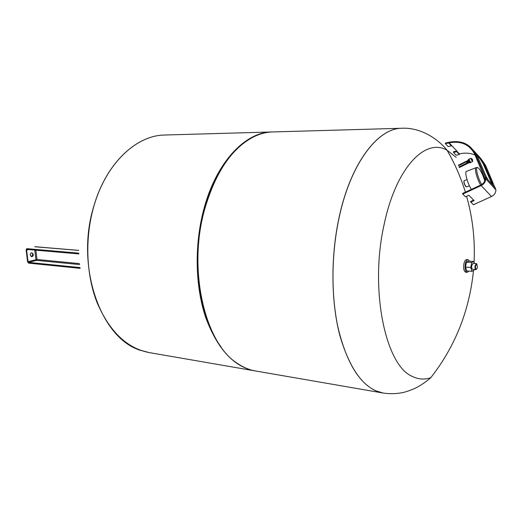 <?xml version="1.0" encoding="UTF-8"?>
<svg xmlns="http://www.w3.org/2000/svg" width="522" height="522" viewBox="0 0 522 522"><rect width="100%" height="100%" fill="white"/><g stroke="black" fill="none" stroke-linecap="round" stroke-linejoin="round"><path stroke-width="0.78" d="M30.204 255.141C30.198 253.685 30.785 252.902 31.953 252.792L33.323 254.364C33.323 255.819 32.742 256.602 31.568 256.713L30.204 255.141M31.379 256.68L32.938 254.325L31.764 252.785M94.084 205.505C84.695 237.275 85.98 274.468 97.131 302.753C109.672 331.692 127.048 348.304 149.253 352.598C127.048 348.304 109.672 331.692 97.131 302.753C85.98 274.468 84.695 237.275 94.084 205.505C106.436 162.857 136.686 135.172 164.802 135.022C136.686 135.172 106.436 162.857 94.084 205.505M272.145 131.962L271.747 131.968C245.249 131.975 216.023 162.401 203.704 209.713C194.347 244.935 195.202 286.173 205.596 317.193C217.341 348.866 233.706 366.744 254.677 370.829L255.075 370.894M383.004 393.02L255.467 370.966C249.242 369.896 243.206 367.364 237.353 363.358C205.074 343.463 187.496 270.2 204.533 209.746C215.358 172.534 231.69 148.255 253.535 136.908C259.897 133.776 266.233 132.118 272.549 131.949L401.888 128.255C378.404 128.04 351.554 161.807 339.646 214.927C330.615 254.449 330.778 300.718 339.731 335.046C349.91 370.02 364.323 389.34 382.972 393.014C364.323 389.34 349.91 370.02 339.731 335.046C330.778 300.718 330.615 254.449 339.646 214.927C351.554 161.807 378.404 128.04 401.888 128.255L401.92 128.249M235.168 150.773C221.491 164.848 211.149 184.579 204.135 209.968C190.693 258.573 198.81 317.905 221.145 347.013M473.48 270.52C469.422 310.773 455.197 346.491 430.8 377.674L430.8 377.674C424.588 379.853 418.435 379.435 412.354 376.421C385.504 365.791 369.276 289.142 384.244 223.964C396.146 167.308 425.58 137.534 447.054 150.238L456.182 157.35M458.57 165.67L468.521 160.743M468.345 160.267L458.388 165.18M459.197 167.399L469.402 162.381M469.121 161.95L459.021 166.91M468.319 162.349L467.719 161.141M467.653 162.59L467.131 161.533M467.086 162.851L466.57 161.807M467.033 162.877L466.459 161.774M456.73 151.654L459.353 154.492L456.15 155.223L453.514 152.391L456.848 151.621L456.828 150.995L449.129 142.819M474.354 151.341L480.847 158.577L483.744 163.314L492.598 183.679L492.605 184.912L488.279 180.162L486.223 176.671L477.323 156.085L473.506 150.369M492.05 184.299L483.091 163.654L480.273 159.04L477.075 155.53M462.746 194.086L462.538 193.473L480.964 184.945C483.587 183.555 484.925 181.532 484.984 178.876L474.694 154.225C469.559 144.385 460.887 140.62 448.666 142.924L445.403 143.7L445.383 143.061L448.646 142.291C461.18 139.916 470.081 143.778 475.359 153.866L485.29 176.886L485.708 178.739C485.636 181.728 484.129 184.005 481.18 185.558L462.746 194.086L465.467 196.801L468.828 195.248L474.133 200.605L470.798 202.125L473.415 204.735L491.483 196.52C494.373 195.019 495.841 192.807 495.9 189.877L485.63 165.435L481.31 159.158M477.982 156.535L477.356 156.163M475.027 154.995C470.185 152.992 464.952 152.62 459.327 153.866L456.835 151.165M453.514 152.391L453.487 151.765L456.828 150.995M473.656 200.122L470.59 201.518L470.798 202.125M494.823 188.403L495 188.899M448.666 142.924L451.386 145.866L448.144 146.63L445.403 143.7M477.245 167.464L476.292 167.575C473.924 167.079 476.788 178.726 480.645 185.095M471.373 189.388C467.327 183.3 464.149 170.629 466.792 171.281L475.829 167.771M481.695 184.553C477.937 178.361 475.111 166.962 477.421 167.451L478.831 168.397C481.075 171.157 483.039 175.281 484.729 180.756M466.583 186.856L466.002 186.654C464.286 183.953 463.686 181.956 464.195 180.664L467.027 179.575M463.927 180.964C463.738 182.563 464.358 184.429 465.794 186.563L466.179 186.811M472.599 159.699L472.325 160.267M472.488 160.809L472.443 160.287M471.849 159.112L472.351 160.704M470.988 158.29L469.226 159.112C469.108 159.732 469.552 160.783 470.557 162.251L470.857 162.381M469.304 159.073L469.167 158.995C469.05 159.66 469.519 160.783 470.596 162.355L470.935 162.342M469.089 159.034L468.678 159.236C468.554 159.902 469.03 161.024 470.1 162.596L470.42 162.74M468.58 159.406L468.338 159.608C468.201 160.189 468.632 161.207 469.624 162.662L469.885 162.825M468.86 271.094L467.17 272.347L465.761 272.243C463.914 271.394 463.288 268.634 463.888 263.943C464.508 261.124 465.435 259.662 466.668 259.571L468.077 259.669L469.578 261.163M467.17 272.347C465.33 271.505 464.704 268.739 465.304 264.041C465.924 261.222 466.851 259.76 468.077 259.669M476.377 263.617L473.095 263.388L471.797 265.457C471.516 267.675 471.81 268.98 472.671 269.378L475.947 269.62C475.092 269.221 474.805 267.91 475.085 265.691L476.377 263.617L476.984 264.132M476.625 269.189L475.947 269.62M477.467 267.447L476.423 269.267C475.614 269.039 475.333 267.897 475.575 265.835L476.795 264.034L477.467 267.447M474.185 269.489L474.048 270.22L471.947 271.329L470.779 267.473L471.725 262.52L473.826 261.45L474.433 263.479M470.779 267.473L465.52 267.094L466.707 270.931L471.947 271.329M465.52 267.094L466.466 262.155L471.725 262.52M466.466 262.155L468.586 261.098L473.826 261.45M79.977 267.564L28.599 262.403L28.397 262.755L80.036 267.962M34.785 250.084L35.94 259.604L36.507 260.361L28.599 262.403L27.607 261.679L28.397 262.755M78.763 253.901L26.72 249.164L26.178 250.123L26.798 249.027L78.744 253.529M79.592 264.569L36.507 260.361L36.997 259.499L28.031 261.633L26.602 250.077L26.113 250.09L26.726 248.72L26.23 249.477M28.736 249.562L26.602 250.077L26.916 249.399L78.763 253.914M26.72 249.164L78.75 253.679M27.646 261.6L28.71 263.14L80.088 268.341L28.71 263.14L27.542 261.639L26.172 250.058M28.508 262.905L80.055 268.112M26.798 249.027L27 248.681L78.731 253.144M28.103 262.71L28.606 263.095M79.481 263.603L36.997 259.499L35.861 250.182M78.665 250.41L34.811 246.756M164.756 135.028L164.756 135.028C136.64 135.178 106.384 162.857 94.038 205.498C74.783 266.155 100.922 338.811 140.503 350.288L149.233 352.598M430.8 377.674C428.438 379.598 427.818 380.505 420.836 385.119C417.972 386.822 414.227 389.353 403.878 392.348C396.994 393.862 390.051 394.084 383.037 393.027L375.749 390.789C358.862 382.874 346.295 361.844 338.047 327.705C330.791 294.31 331.339 251.65 339.718 214.933C351.626 161.807 378.47 128.034 401.953 128.249C420.765 127.29 438.212 139.093 447.054 150.238C454.721 163.419 460.835 177.389 465.389 192.155M477.617 156.143L478.152 155.628M480.273 159.04L480.847 158.577M485.63 165.435L483.744 163.314M477.323 156.085L475.359 153.866M491.483 196.52L481.18 185.558M492.598 183.679L491.933 184.025M492.605 184.912L495.482 188.064M485.29 176.886L488.279 180.162M472.547 160.822L471.059 158.257C470.955 158.864 471.386 159.882 472.358 161.318L472.658 161.402M472.084 159.125L471.451 158.642M35.248 246.73L78.665 250.358M138.721 349.89L149.207 352.591L254.677 370.829M164.802 135.022L271.747 131.968M474.067 262.266C475.164 239.774 472.671 217.778 466.603 196.272M459.367 167.523L469.513 162.531M485.708 178.739L495.9 189.877M466.42 186.915L469.415 185.78M472.567 160.078L472.508 160.809M472.586 160.939L472.573 161.481L470.779 162.42M470.342 162.779L470.837 162.538M469.852 162.831L470.263 162.747M472.43 159.321L471.705 159.138M476.423 269.267L476.051 269.613M476.795 264.034L476.482 263.636"/></g></svg>
